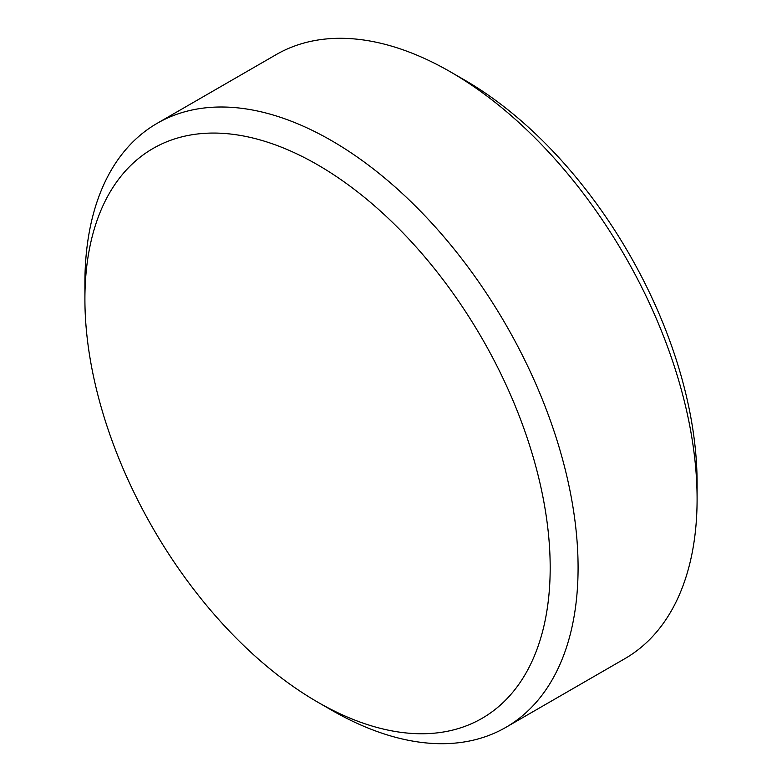 <?xml version="1.0" encoding="UTF-8"?>
<svg xmlns="http://www.w3.org/2000/svg" width="782" height="782" viewBox="0 0 782 782"><rect width="100%" height="100%" fill="white"/><g stroke="black" fill="none" stroke-linecap="round" stroke-linejoin="round"><path stroke-width="1.17" d="M84.906 299.095A329.007 189.948 60 0 1 317.551 164.777A329.007 189.948 60 0 1 550.186 567.722A329.007 189.948 60 0 1 317.541 702.041A329.007 189.948 60 0 1 84.906 299.095L84.906 282.986A348.733 201.345 60 0 1 157.133 123.341A348.733 201.345 60 0 1 425.867 216.77A348.733 201.345 60 0 1 578.084 567.722A348.733 201.345 60 0 1 505.856 727.368A348.733 201.345 60 0 1 331.49 710.095L317.541 702.041M157.133 123.341L276.144 54.632A348.733 201.345 60 0 1 450.51 71.905A348.733 201.345 60 0 1 697.094 499.014A348.733 201.345 60 0 1 624.867 658.659L505.856 727.368M450.51 71.905L464.459 79.96A329.007 189.948 60 0 1 697.094 482.905L697.094 499.014"/></g></svg>
